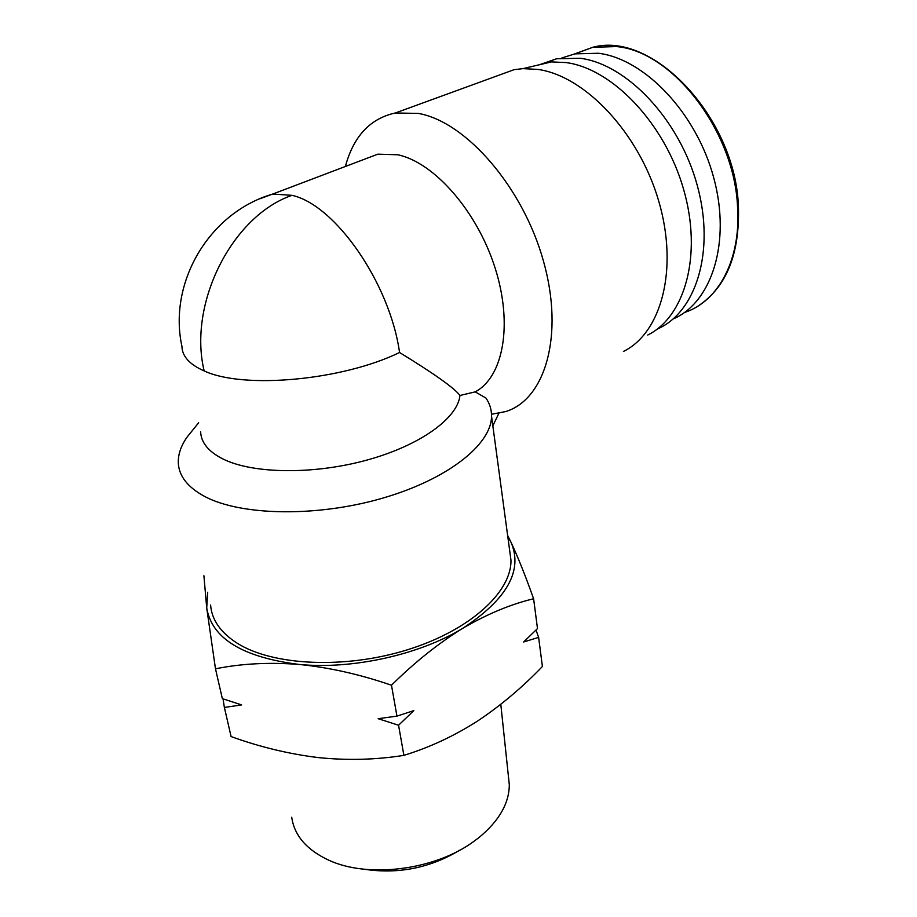 <?xml version="1.0" encoding="UTF-8"?>
<svg xmlns="http://www.w3.org/2000/svg" width="917" height="917" viewBox="0 0 917 917"><rect width="100%" height="100%" fill="white"/><g stroke="black" fill="none" stroke-linecap="round" stroke-linejoin="round"><path stroke-width="1.38" d="M508.385 776L509.302 784.746C509.187 803.315 499.1 820.91 479.018 837.519L472.931 842.07C434.016 870.302 367.453 878.497 328.401 860.031C306.519 849.692 294.3 835.433 291.732 817.265M561.823 57.966L574.879 53.874L598.4 53.255C644.846 58.871 696.633 113.341 713.804 178.036C731.308 242.718 711.523 302.702 673.124 318.99M509.588 549.948L510.964 560.127C511.652 591.878 470.432 630.105 407.905 649.637C345.491 669.272 272.716 665.834 237.056 643.126C220.55 632.501 211.735 619.8 210.601 605.025M363.762 159.501L377.815 154.171L397.84 154.778C434.257 162.412 477.253 211.403 495.123 268.073C513.199 324.744 503.158 377.128 475.224 391.857L485.999 398.081C489.747 403.652 491.592 409.681 491.535 416.18C491.604 444.344 447.863 479.396 382.148 498.298C316.571 517.28 240.781 515.835 204.491 496.361C187.698 487.236 178.975 476.118 178.311 462.993C178.001 454.316 181.039 445.513 187.458 436.607L192.696 430.119M491.501 414.243L505.634 411.584C545.076 399.583 564.391 335.76 543.586 261.551C523.137 187.355 466.065 121.686 418.335 113.41L395.342 112.986C370.204 118.431 353.549 136.255 345.377 166.481M623.422 351.452C661.26 333.043 678.763 269.38 658.75 201.19C639.034 132.988 585 75.813 537.752 69.394L522.885 68.637L514.013 69.703L494.905 76.673M475.224 391.857L459.967 395.479C457.663 418.163 420.261 445.467 366.915 460.082C313.66 474.765 253.012 473.929 223.026 459.027C208.549 451.714 201.075 442.624 200.628 431.758M647.746 335.026C685.033 316.72 702.605 254.892 683.555 189.177C664.791 123.451 612.418 68.58 566.064 62.574L551.461 61.909L529.189 67.159M539.528 64.717L556.539 58.78L580.14 58.252C626.976 64.121 679.589 119.76 697.344 185.727C715.42 251.671 695.843 312.628 657.271 329.054M459.646 850.242C429.947 868.067 398.047 874.382 363.957 869.201M507.628 535.425L511.01 542.268C517.876 556.928 525.418 575.761 533.614 598.767L537.488 628.569L523.653 641.98L538.623 637.372L542.405 666.487C522.186 687.555 500.407 705.849 477.069 721.37C453.594 736.271 429.202 747.607 403.893 755.356C375.981 759.815 347.417 760.56 318.188 757.58C288.855 753.969 259.82 746.965 231.084 736.569L224.378 707.454L241.63 704.898L222.35 698.639L215.484 668.825L206.715 607.982L203.906 575.727M533.614 598.767C510.826 604.188 487.248 614.012 462.879 628.237C438.578 643.207 414.771 662.2 391.479 685.228L396.946 716.12L413.842 710.618L398.563 725.232L403.893 755.356M391.479 685.228C360.117 674.419 329.352 667.496 299.16 664.447C269.162 662.131 241.274 663.587 215.484 668.825M396.946 716.12L378.148 718.699L398.563 725.232M536.009 630.036L538.623 637.372M223.037 698.88L224.378 707.454M507.789 536.571L511.01 542.268C523.171 570.546 507.124 599.202 462.879 628.237C419.929 654.6 352.701 669.674 299.16 664.447C242.718 657.363 211.907 638.541 206.715 607.982L207.7 592.244M498.859 413.326L492.842 425.809M260.096 198.702L272.727 194.049L291.973 195.332C335.141 204.709 389.851 283.215 399.56 352.495C434.44 373.872 454.568 388.2 459.967 395.479M544.469 63.548L536.021 65.543M574.455 53.965L592.818 47.283L616.419 46.572C672.654 51.249 734.666 131.555 737.566 207.253C741.051 259.729 718.332 301.269 685.056 312.296M291.973 195.332C232.139 215.965 187.813 303.516 204.159 370.915C189.532 364.45 182.128 356.255 181.921 346.328C168.063 282.929 208.801 212.698 272.727 194.049L377.815 154.171M399.56 352.495C342.419 380.429 243.36 389.416 204.159 370.915M574.879 53.874L592.818 47.283C653.064 30.548 735.56 118.178 738.414 206.451C739.859 253.39 726.745 286.368 699.086 305.372M509.302 784.746L500.797 704.313M510.964 560.127L491.535 416.18M198.657 422.76L187.458 436.607M395.342 112.986L514.013 69.703M551.461 61.909L522.885 68.637M542.623 63.881L556.539 58.78"/></g></svg>
